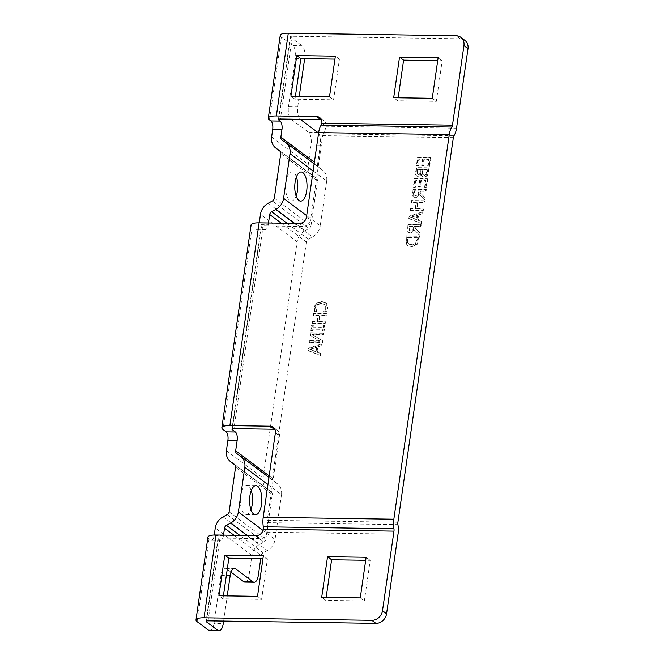 <?xml version="1.0" encoding="UTF-8"?>
<svg xmlns="http://www.w3.org/2000/svg" width="664" height="664" viewBox="0 0 664 664"><rect width="100%" height="100%" fill="white"/><g stroke="black" fill="none" stroke-linecap="round" stroke-linejoin="round"><path stroke-width="0.5" stroke-dasharray="3.32 2.49" d="M244.908 582.096A10.201 4.291 90.9 0 0 249.124 574.941L258.371 575.082M230.997 572.144L226.399 568.699L233.139 568.799M234.018 535.267L261.176 555.619L260.736 558.673M223.511 535.109L223.436 535.657L214.181 535.524A6.798 2.864 -89.1 0 1 211.376 540.288A6.798 2.864 -89.1 0 1 210.546 539.981L219.792 540.122A6.798 2.864 90.9 0 0 220.622 540.43A6.798 2.864 90.9 0 0 223.436 535.657M219.792 540.122L218.307 539.002A3.403 0.905 8.2 0 1 218.024 538.57A3.403 0.905 8.2 0 1 220.033 538.039L260.296 538.645A6.798 5.893 -53.2 0 0 267.401 532.246L267.401 532.204A13.595 5.727 90.9 0 0 267.301 522.668A3.403 1.428 -89.1 0 1 267.268 520.285L279.444 435.841A6.798 5.893 -53.2 0 0 277.353 430.305A6.798 5.893 -53.2 0 0 274.929 429.317M223.627 621.048L227.254 595.874M230.184 575.53L220.938 575.389A10.201 4.291 -89.1 0 1 225.154 568.235A10.201 4.291 -89.1 0 1 226.399 568.699M220.938 575.389L214.007 623.504L223.253 623.645M209.791 630.659A10.201 4.291 90.9 0 0 214.007 623.504M318.537 133.298A10.201 4.291 -89.1 0 1 320.322 145.142L317.517 164.606L314.371 162.248M320.322 145.142L311.076 145.001A10.201 4.291 90.9 0 0 308.42 132.227L317.666 132.368M300.41 119.437L291.164 119.296A10.201 4.291 -89.1 0 1 288.5 106.522L297.754 106.663A10.201 4.291 90.9 0 0 300.261 119.321M297.754 106.663L299.24 96.297M304.668 58.673L295.438 58.399A10.201 4.291 90.9 0 0 292.774 45.625L302.029 45.766A10.201 4.291 -89.1 0 1 304.685 58.54M278.797 119.205L290.616 37.209L302.029 45.766M291.164 119.296L308.42 132.227M311.076 145.001L308.27 164.464A13.595 11.794 -53.2 0 0 312.445 175.537A13.595 11.794 -53.2 0 0 312.819 175.802L280.382 151.492M280.241 35.316A13.595 3.602 -171.8 0 0 281.362 37.068L292.774 45.625M295.438 58.399L288.5 106.522M326.182 597.368L325.758 600.347L364.345 600.928L370.197 560.325L365.706 560.258M223.419 595.824L222.988 598.795L261.583 599.376L267.434 558.773L262.944 558.706M464.866 40.346A10.201 8.848 -53.2 0 0 460.152 38.778L292.343 36.246L280.416 119.022M290.616 37.209A3.403 0.905 8.2 0 1 290.334 36.769A3.403 0.905 8.2 0 1 292.343 36.246M251.058 224.98A13.595 3.602 -171.8 0 0 252.187 226.731L255.341 229.097L264.587 229.238L261.433 226.872A3.403 0.905 8.2 0 1 261.151 226.432A3.403 0.905 8.2 0 1 263.16 225.901L303.423 226.507A6.798 5.893 -53.2 0 0 310.528 220.116L322.696 135.672A3.403 1.428 -89.1 0 1 323.335 133.788A13.595 5.727 90.9 0 0 325.899 126.251L325.908 126.21A6.798 5.893 -53.2 0 0 323.824 120.674A6.798 5.893 -53.2 0 0 321.393 119.686M295.414 96.247L294.982 99.218L333.569 99.799L339.42 59.196L334.93 59.129M398.176 97.791L397.744 100.77L436.331 101.351L442.183 60.748L437.692 60.681M223.054 516.866L259.707 544.339A13.595 11.794 -53.2 0 0 251.922 555.477L249.124 574.941M259.707 544.339L263.849 542.081L227.188 514.608M229.138 511.828L265.791 539.293A3.403 2.946 126.8 0 1 263.849 542.081M265.791 539.293L272.232 494.622L235.571 467.149M234.616 464.451L271.095 491.792A3.403 2.946 126.8 0 1 271.186 491.858A3.403 2.946 126.8 0 1 272.232 494.622M271.095 491.792L235.189 465.115M268.248 203.234L304.901 230.707A13.595 11.794 -53.2 0 0 297.123 241.854L263.077 478.097A13.595 11.794 -53.2 0 0 267.252 489.161A13.595 11.794 -53.2 0 0 267.625 489.426M304.901 230.707L309.042 228.457L272.381 200.984M274.332 198.196L310.984 225.669A3.403 2.946 126.8 0 1 309.042 228.457M310.984 225.669L317.425 180.998L280.764 153.525M279.81 150.828L316.288 178.168A3.403 2.946 126.8 0 1 316.379 178.234A3.403 2.946 126.8 0 1 317.425 180.998M316.288 178.168L312.819 175.802M313.109 170.972L326.671 181.139A13.595 11.794 -53.2 0 0 322.496 170.075A13.595 11.794 -53.2 0 0 322.123 169.81L318.654 167.444A3.403 2.946 126.8 0 1 318.562 167.378A3.403 2.946 126.8 0 1 317.517 164.606M326.671 181.139L320.231 225.81L306.668 215.642M281.287 223.195L306.37 241.995A3.403 2.946 126.8 0 1 308.312 239.206L312.453 236.957A13.595 11.794 -53.2 0 0 320.231 225.81M306.37 241.995L272.323 478.238L269.177 475.872M267.916 484.604L281.478 494.763A13.595 11.794 -53.2 0 0 277.303 483.699A13.595 11.794 -53.2 0 0 276.929 483.434L273.46 481.068A3.403 2.946 126.8 0 1 273.369 481.002A3.403 2.946 126.8 0 1 272.323 478.238M281.478 494.763L275.037 539.434L263.044 530.445M261.176 555.619A3.403 2.946 126.8 0 1 263.118 552.83L267.252 550.581A13.595 11.794 -53.2 0 0 275.037 539.434M207.932 537.11A13.595 3.602 -171.8 0 0 209.052 538.861L210.546 539.981M214.181 535.524L214.256 535.01M268.488 223.004L268.231 224.781L258.985 224.639A6.798 2.864 -89.1 0 1 256.171 229.404A6.798 2.864 -89.1 0 1 255.341 229.097M258.985 224.639L259.242 222.863M414.826 230.35L419.723 235.239L420.063 232.906L415.564 228.557L415.863 226.499L420.968 226.573L421.233 224.781L408.385 224.581L408.061 231.52L408.916 232.583L410.651 233.097L414.826 230.35L414.377 230.01L410.203 232.757L408.46 232.242L407.613 231.18L407.937 224.249L420.777 224.44L420.519 226.233L415.407 226.158L415.116 228.217L419.606 232.566L419.274 234.898L414.377 230.01M419.905 195.108L424.802 200.005L425.134 197.665L420.644 193.324L420.934 191.257L426.047 191.34L426.305 189.539L413.464 189.348L413.141 196.278L413.987 197.341L415.73 197.855L419.905 195.108L419.449 194.768L415.282 197.515L413.539 197L412.693 195.938L413.008 189.008L425.856 189.207L425.599 191L420.486 190.925L420.188 192.983L424.686 197.332L424.346 199.665L419.449 194.768M426.595 187.572L427.807 179.114L414.967 178.923L413.747 187.373L415.266 187.397L416.228 180.741L419.748 180.791L418.851 186.999L420.37 187.024L421.267 180.815L426.031 180.89L425.076 187.547L426.595 187.572L424.62 187.207L425.582 180.55L420.81 180.475L419.922 186.684L418.395 186.667L419.291 180.45L415.772 180.4L414.817 187.057L413.298 187.04L414.51 178.583L427.359 178.774L426.139 187.231M421.291 174.69L422.354 176.732L424.122 177.271L427.226 175.91L428.828 172.034L429.392 168.158L416.544 167.967L416.037 175.105L416.726 176.101L418.212 176.541L421.291 174.69L420.777 174.35L417.756 176.201L416.278 175.769L415.589 174.765L416.096 167.627L428.936 167.818L428.38 171.702L426.778 175.57L423.673 176.931L421.897 176.392L420.843 174.35M429.674 166.191L430.894 157.733L418.046 157.534L416.826 165.992L418.345 166.017L419.308 159.36L422.827 159.41L421.93 165.618L423.449 165.643L424.346 159.435L429.11 159.509L428.156 166.166L429.674 166.191L427.699 165.826L428.662 159.169L423.898 159.094L423.001 165.303L421.482 165.286L422.379 159.07L418.859 159.02L417.897 165.676L416.378 165.66L417.598 157.202L430.438 157.393L429.226 165.851M326.962 310.287L327.684 307.88L326.622 303.506L321.916 301.738L316.778 303.348L314.379 307.714L314.861 311.906L316.919 311.939L315.832 307.731L317.591 304.759L321.642 303.614L325.352 304.917L326.207 307.88L323.932 312.038L325.974 312.072L326.962 310.287L326.514 309.947L325.526 311.731L323.484 311.707L325.75 307.548L324.48 304.22L325.352 304.917L321.193 303.274L317.135 304.419L315.383 307.391L316.471 311.599L314.404 311.565L313.923 307.374L316.33 303.008L321.467 301.398L326.173 303.174L327.236 307.548L326.514 309.947M312.346 323.385L325.194 323.575L325.451 321.783L319.168 321.683L320.065 315.466L326.348 315.558L326.605 313.765L313.765 313.566L313.508 315.367L318.546 315.442L317.649 321.666L312.611 321.583L312.346 323.385L311.897 323.044L312.155 321.252L317.193 321.326L318.089 315.101L313.051 315.026L313.308 313.234L326.157 313.425L325.899 315.217L319.608 315.126L318.712 321.351L325.003 321.442L324.746 323.235L311.897 323.044M322.812 331.004L324.123 331.029L324.879 325.792L323.567 325.767L323.318 327.493L313.093 327.335L313.342 325.617L312.03 325.592L311.275 330.83L312.586 330.855L312.835 329.128L323.061 329.286L322.812 331.004L322.355 330.664L322.604 328.946L312.387 328.796L312.138 330.514L310.827 330.489L311.582 325.26L312.893 325.277L312.644 326.995L322.862 327.153L323.111 325.435L324.422 325.451L323.667 330.689L322.355 330.664M309.565 342.724L322.405 342.923L322.696 340.906L312.487 334.756L323.559 334.922L323.8 333.245L310.951 333.054L310.586 335.611L319.973 341.205L309.806 341.047L309.565 342.724L309.109 342.392L309.349 340.715L319.525 340.864L310.138 335.27L310.503 332.714L323.351 332.913L323.111 334.59L312.03 334.415L322.248 340.566L321.957 342.582L309.109 342.392M321.957 346.019L322.223 344.201L308.718 348.567L308.403 350.775L320.587 355.531L320.861 353.63L317.45 352.352L318.189 347.189L321.957 346.019L321.509 345.678L317.741 346.857L316.994 352.011L320.413 353.298L320.139 355.19L307.947 350.443L308.27 348.226L321.774 343.861L321.509 345.678M410.385 210.695L423.234 210.886L423.491 209.094L417.199 209.002L418.096 202.777L424.387 202.869L424.645 201.076L411.804 200.885L411.539 202.678L416.577 202.752L415.681 208.977L410.642 208.903L410.385 210.695L409.937 210.355L410.194 208.562L415.232 208.637L416.129 202.412L411.091 202.337L411.348 200.545L424.196 200.735L423.939 202.537L417.648 202.437L416.751 208.662L423.043 208.753L422.777 210.554L409.937 210.355M422.785 213.991L423.051 212.173L409.547 216.53L409.223 218.746L421.416 223.494L421.69 221.602L418.27 220.323L419.017 215.161L422.785 213.991L422.337 213.65L418.569 214.821L417.822 219.983L421.233 221.261L420.968 223.162L408.775 218.406L409.09 216.198L422.594 211.833L422.337 213.65M406.6 244.053L408.028 245.796L411.622 246.875L417.399 244.194L419.565 236.309L406.725 236.118L406.6 244.053L405.828 238.857L406.268 235.778L419.117 235.977L416.95 243.854L411.165 246.535L407.58 245.464L406.152 243.713M409.605 226.407L414.436 226.474L413.191 230.483L411.058 231.221L409.464 230.549L409.157 226.067L413.987 226.142L412.734 230.151L410.609 230.881L409.024 230.001L409.472 230.342L409.605 226.407L409.157 226.067M414.436 226.474L413.987 226.142M413.191 230.483L412.734 230.151M419.723 235.239L419.274 234.898M408.385 224.581L407.937 224.249M421.233 224.781L420.777 224.44M420.968 226.573L420.519 226.233M415.863 226.499L415.407 226.158M415.564 228.557L415.116 228.217M420.063 232.906L419.606 232.566M414.685 191.166L419.515 191.24L418.27 195.249L416.137 195.988L414.552 195.108L414.992 195.648L414.104 194.768L414.228 190.825L419.059 190.9L417.814 194.909L415.689 195.648L414.104 194.768L414.552 195.108L414.685 191.166L414.228 190.825M419.515 191.24L419.059 190.9M418.27 195.249L417.814 194.909M424.802 200.005L424.346 199.665M413.464 189.348L413.008 189.008M426.305 189.539L425.856 189.207M426.047 191.34L425.599 191M420.934 191.257L420.486 190.925M420.644 193.324L420.188 192.983M425.134 197.665L424.686 197.332M427.807 179.114L427.359 178.774M425.076 187.547L424.62 187.207M426.031 180.89L425.582 180.55M421.267 180.815L420.81 180.475M420.37 187.024L419.922 186.684M418.851 186.999L418.395 186.667M419.748 180.791L419.291 180.45M416.228 180.741L415.772 180.4M415.266 187.397L414.817 187.057M413.747 187.373L413.298 187.04M414.967 178.923L414.51 178.583M417.739 169.785L421.499 169.843L420.478 173.943L418.718 174.673L417.357 174.076L417.291 169.445L421.051 169.503L420.03 173.603L418.27 174.333L417.025 173.628L417.473 173.96L417.739 169.785L417.291 169.445M421.499 169.843L421.051 169.503M422.171 173.935L422.478 169.528L427.226 169.594L426.031 174.109L424.014 175.055L422.171 173.935L422.628 174.267L422.926 169.859L422.478 169.528M422.926 169.859L427.226 169.594M427.674 169.934L426.479 174.449L426.031 174.109M426.479 174.449L424.462 175.396L422.628 174.267M421.233 174.69L420.777 174.35M416.037 175.105L415.589 174.765M416.544 167.967L416.096 167.627M429.392 168.158L428.936 167.818M427.226 175.91L426.778 175.57M430.894 157.733L430.438 157.393M428.156 166.166L427.699 165.826M429.11 159.509L428.662 159.169M424.346 159.435L423.898 159.094M423.449 165.643L423.001 165.303M421.93 165.618L421.482 165.286M422.827 159.41L422.379 159.07M419.308 159.36L418.859 159.02M418.345 166.017L417.897 165.676M416.826 165.992L416.378 165.66M418.046 157.534L417.598 157.202M325.974 312.072L325.526 311.731M323.932 312.038L323.484 311.707M323.957 311.914L323.501 311.574M325.194 310.495L324.738 310.154M317.591 304.759L317.135 304.419M316.935 311.798L316.487 311.457M316.919 311.939L316.471 311.599M314.861 311.906L314.404 311.565M314.371 310.096L313.914 309.756M325.194 323.575L324.746 323.235M312.611 321.583L312.155 321.252M317.649 321.666L317.193 321.326M318.546 315.442L318.089 315.101M313.508 315.367L313.051 315.026M313.765 313.566L313.308 313.234M326.605 313.765L326.157 313.425M326.348 315.558L325.899 315.217M320.065 315.466L319.608 315.126M319.168 321.683L318.712 321.351M325.451 321.783L325.003 321.442M324.123 331.029L323.667 330.689M323.061 329.286L322.604 328.946M312.835 329.128L312.387 328.796M312.586 330.855L312.138 330.514M311.275 330.83L310.827 330.489M312.03 325.592L311.582 325.26M313.342 325.617L312.893 325.277M313.093 327.335L312.644 326.995M323.318 327.493L322.862 327.153M323.567 325.767L323.111 325.435M324.879 325.792L324.422 325.451M322.405 342.923L321.957 342.582M309.806 341.047L309.349 340.715M319.973 341.205L319.525 340.864M310.586 335.611L310.138 335.27M310.951 333.054L310.503 332.714M323.8 333.245L323.351 332.913M323.559 334.922L323.111 334.59M312.487 334.756L312.03 334.415M322.696 340.906L322.248 340.566M309.864 349.314L316.213 347.322L315.607 351.497L309.864 349.314L310.312 349.654L316.662 347.662L316.213 347.322M316.662 347.662L316.064 351.837L315.607 351.497M316.064 351.837L310.312 349.654M322.223 344.201L321.774 343.861M318.189 347.189L317.741 346.857M317.45 352.352L316.994 352.011M320.861 353.63L320.413 353.298M320.587 355.531L320.139 355.19M308.403 350.775L307.947 350.443M308.718 348.567L308.27 348.226M423.234 210.886L422.777 210.554M410.642 208.903L410.194 208.562M415.681 208.977L415.232 208.637M416.577 202.752L416.129 202.412M411.539 202.678L411.091 202.337M411.804 200.885L411.348 200.545M424.645 201.076L424.196 200.735M424.387 202.869L423.939 202.537M418.096 202.777L417.648 202.437M417.199 209.002L416.751 208.662M423.491 209.094L423.043 208.753M410.692 217.286L417.033 215.294L416.436 219.469L410.692 217.286L411.14 217.626L417.49 215.634L417.033 215.294M417.49 215.634L416.884 219.809L416.436 219.469M416.884 219.809L411.14 217.626M423.051 212.173L422.594 211.833M419.017 215.161L418.569 214.821M418.27 220.323L417.822 219.983M421.69 221.602L421.233 221.261M421.416 223.494L420.968 223.162M409.223 218.746L408.775 218.406M409.547 216.53L409.09 216.198M407.547 242.551L407.488 237.596L417.382 237.745L415.788 242.841L411.414 244.659L408.559 243.846L407.547 242.551L408.003 242.891L407.945 237.936L407.488 237.596M407.945 237.936L417.382 237.745M417.83 238.085L416.245 243.182L415.788 242.841M416.245 243.182L411.871 244.999L409.016 244.186L408.003 242.891M406.725 236.118L406.268 235.778M419.565 236.309L419.117 235.977M417.399 244.194L416.95 243.854M251.224 490.571A14.558 6.134 90.9 0 0 246.676 485.492A14.558 6.134 90.9 0 0 240.426 497.809A14.558 6.134 90.9 0 0 244.452 513.953A14.558 6.134 90.9 0 0 246.236 514.617A14.558 6.134 90.9 0 0 250.934 509.678M296.418 176.939A14.558 6.134 90.9 0 0 291.869 171.868A14.558 6.134 90.9 0 0 285.62 184.185A14.558 6.134 90.9 0 0 289.645 200.32A14.558 6.134 90.9 0 0 291.43 200.984A14.558 6.134 90.9 0 0 296.127 196.054M264.587 229.238A6.798 2.864 90.9 0 0 265.426 229.545A6.798 2.864 90.9 0 0 268.231 224.781M329.51 96.761L333.569 99.799M294.982 99.218L290.923 96.172M339.42 59.196L335.361 56.15M222.988 598.795L218.929 595.749M257.516 596.338L261.583 599.376M267.434 558.773L263.367 555.726M432.272 98.305L436.331 101.351M397.744 100.77L393.686 97.724M442.183 60.748L438.124 57.702M325.758 600.347L321.691 597.301M360.278 597.882L364.345 600.928M370.197 560.325L366.13 557.279M206.487 620.998L218.307 539.002M271.618 136.992L308.27 164.464M281.362 37.068L269.435 119.844M220.033 538.039L208.106 620.815M398.035 534.18L267.401 532.204M460.152 38.778L456.093 35.731M325.899 126.251L456.533 128.227M209.052 538.861L197.125 621.645M251.922 555.477L215.269 528.005M252.187 226.731L222.971 429.483M297.123 241.854L260.462 214.381M226.416 450.624L263.077 478.097M232.325 428.844L261.433 226.872M263.16 225.901L233.944 428.654M453.329 137.639L322.696 135.672M267.268 520.285L397.902 522.261M409.348 228.192L408.899 227.852M414.203 228.051L413.755 227.719M411.058 231.221L410.609 230.881M410.651 233.097L410.203 232.757M408.061 231.52L407.613 231.18M407.887 228.067L407.43 227.727M414.427 192.95L413.971 192.61M419.283 192.817L418.835 192.477M416.137 195.988L415.689 195.648M415.73 197.855L415.282 197.515M413.141 196.278L412.693 195.938M412.958 192.834L412.51 192.494M417.498 171.503L417.042 171.163M421.208 171.876L420.752 171.536M420.478 173.943L420.03 173.603M418.718 174.673L418.27 174.333M422.636 171.901L422.179 171.561M427.467 171.387L427.01 171.055M424.462 175.396L424.014 175.055M424.122 177.271L423.673 176.931M418.212 176.541L417.756 176.201M416.029 171.544L415.573 171.212M428.828 172.034L428.38 171.702M327.684 307.88L327.236 307.548M326.207 307.88L325.75 307.548M321.642 303.614L321.193 303.274M315.832 307.731L315.383 307.391M316.089 310.254L315.632 309.914M314.379 307.714L313.923 307.374M316.778 303.348L316.33 303.008M321.916 301.738L321.467 301.398M326.622 303.506L326.173 303.174M407.746 239.306L407.298 238.965M417.631 239.455L417.183 239.115M411.871 244.999L411.414 244.659M411.622 246.875L411.165 246.535M406.277 239.198L405.828 238.857M419.117 239.422L418.669 239.082M276.929 483.434L240.277 455.961M247.083 535.466L267.252 550.581M322.123 169.81L285.47 142.337M294.351 223.394L312.453 236.957M236.807 453.595L273.46 481.068M263.118 552.83L239.795 535.35M282.001 139.971L318.654 167.444M308.312 239.206L287.064 223.278M299.364 223.469L303.423 226.507M256.238 535.599L260.296 538.645M306.469 217.07L310.528 220.116M321.849 123.164L325.908 126.21M263.334 529.208L267.401 532.246M275.377 432.795L279.444 435.841M453.969 135.755L323.335 133.788M267.301 522.668L397.927 524.643M234.4 568.376L225.154 568.235M218.024 538.57L206.089 621.346M261.151 226.432L231.935 429.185M290.334 36.769L278.399 119.545M408.916 232.583L408.46 232.242M413.987 197.341L413.539 197M422.702 174.732L423.159 175.064M422.354 176.732L421.897 176.392M416.726 176.101L416.278 175.769M325.974 302.909L325.526 302.568M408.559 243.846L409.016 244.186M408.028 245.796L407.58 245.464M268.945 477.441L277.303 483.699M314.138 163.809L322.496 170.075M267.252 489.161L235.205 465.14M312.445 175.537L280.399 151.517M234.525 464.385L271.186 491.858M279.718 150.761L316.379 178.234M236.716 453.529L273.369 481.002M281.909 139.905L318.562 167.378M246.236 514.617L255.482 514.749M246.676 485.492L255.922 485.633M291.43 200.984L300.676 201.126M291.869 171.868L301.116 172.009M256.171 229.404L265.426 229.545M211.376 540.288L220.622 540.43M319.757 117.636L323.824 120.674M273.294 427.267L277.353 430.305"/><path stroke-width="1" d="M243.655 581.631A10.201 4.291 90.9 0 0 244.908 582.096L254.154 582.237A10.201 4.291 -89.1 0 1 252.909 581.772L243.655 581.631L230.997 572.144M260.736 558.673L258.371 575.082A10.201 4.291 -89.1 0 1 254.154 582.237M233.139 568.799L235.645 568.841L252.909 581.772M263.044 530.445L238.384 511.961A13.595 11.794 126.8 0 1 230.599 523.107L226.466 525.357A3.403 2.946 -53.2 0 0 224.515 528.146L223.511 535.109M223.627 621.048L223.253 623.645A10.201 4.291 -89.1 0 1 219.037 630.8A10.201 4.291 -89.1 0 1 217.792 630.335L206.371 621.778L206.487 620.998M227.254 595.874L230.184 575.53A10.201 4.291 90.9 0 1 234.4 568.376A10.201 4.291 90.9 0 1 235.645 568.841M217.792 630.335L208.537 630.194A10.201 4.291 90.9 0 0 209.791 630.659L219.037 630.8M300.261 119.321A10.201 4.291 90.9 0 0 300.41 119.437L317.666 132.368A10.201 4.291 -89.1 0 1 318.537 133.298M299.24 96.297L304.668 58.673M321.393 119.686A6.798 5.893 -53.2 0 0 320.679 119.628L280.416 119.022A3.403 0.905 -171.8 0 0 278.399 119.545A3.403 0.905 -171.8 0 0 278.681 119.985L280.175 121.105L270.92 120.964A6.798 2.864 -89.1 0 1 272.697 129.48L281.943 129.621A6.798 2.864 90.9 0 0 280.175 121.105M281.943 129.621L280.864 137.133A3.403 2.946 -53.2 0 0 281.909 139.905A3.403 2.946 -53.2 0 0 282.001 139.971L285.47 142.337A13.595 11.794 126.8 0 1 285.835 142.602A13.595 11.794 126.8 0 1 290.019 153.666L313.109 170.972M280.382 151.492L276.158 148.329A13.595 11.794 126.8 0 1 275.792 148.064A13.595 11.794 126.8 0 1 271.618 136.992L272.697 129.48M270.92 120.964L269.435 119.844A13.595 3.602 8.2 0 1 268.306 118.092A13.595 3.602 8.2 0 1 276.357 115.976L316.62 116.582A6.798 5.893 126.8 0 1 319.757 117.636A6.798 5.893 126.8 0 1 321.849 123.164L321.841 123.213A3.403 1.428 -89.1 0 1 321.202 125.089A13.595 5.727 90.9 0 0 318.637 132.626L306.469 217.07A6.798 5.893 126.8 0 1 299.364 223.469L259.101 222.855A13.595 3.602 -171.8 0 0 251.058 224.98L221.842 427.724A13.595 3.602 8.2 0 1 229.885 425.607L270.148 426.213A6.798 5.893 126.8 0 1 273.294 427.267A6.798 5.893 126.8 0 1 275.377 432.795L263.21 517.248A13.595 5.727 90.9 0 0 263.317 526.776A3.403 1.428 -89.1 0 1 263.342 529.158L263.334 529.208A6.798 5.893 126.8 0 1 256.238 535.599L215.974 534.993A13.595 3.602 -171.8 0 0 207.932 537.11L195.996 619.885A13.595 3.602 8.2 0 1 204.047 617.769L215.974 534.993M263.342 529.158L393.976 531.134L382.505 610.714A10.201 8.848 126.8 0 1 371.857 620.3L204.047 617.769M206.371 621.778A3.403 0.905 -171.8 0 1 206.089 621.346A3.403 0.905 -171.8 0 1 208.106 620.815L375.915 623.347A10.201 8.848 -53.2 0 0 386.564 613.752L398.035 534.18A13.595 5.727 -89.1 0 0 397.927 524.643A3.403 1.428 90.9 0 1 397.902 522.261L453.329 137.639A3.403 1.428 90.9 0 1 453.969 135.755A13.595 5.727 -89.1 0 0 456.533 128.227L468.004 48.646A10.201 8.848 -53.2 0 0 464.866 40.346L460.808 37.309A10.201 8.848 126.8 0 1 463.937 45.608L452.474 125.181L321.841 123.213M365.706 560.258L331.61 559.744L326.182 597.368M262.944 558.706L228.839 558.192L223.419 595.824M208.537 630.194L197.125 621.645A13.595 3.602 8.2 0 1 195.996 619.885M276.357 115.976L288.284 33.2L456.093 35.731A10.201 8.848 126.8 0 1 460.808 37.309M288.284 33.2A13.595 3.602 -171.8 0 0 280.241 35.316L268.306 118.092M334.93 59.129L300.833 58.615L295.414 96.247M437.692 60.681L403.596 60.167L398.176 97.791M214.256 535.01L215.269 528.005A13.595 11.794 126.8 0 1 223.054 516.866L227.188 514.608A3.403 2.946 -53.2 0 0 229.138 511.828L235.571 467.149A3.403 2.946 -53.2 0 0 234.525 464.385A3.403 2.946 -53.2 0 0 234.433 464.319L234.616 464.451M274.929 429.317A6.798 5.893 -53.2 0 0 274.207 429.259L233.944 428.654A3.403 0.905 -171.8 0 0 231.935 429.185A3.403 0.905 -171.8 0 0 232.217 429.616L235.371 431.99L226.125 431.849L222.971 429.483A13.595 3.602 8.2 0 1 221.842 427.724M259.242 222.863L260.462 214.381A13.595 11.794 126.8 0 1 268.248 203.234L272.381 200.984A3.403 2.946 -53.2 0 0 274.332 198.196L280.764 153.525A3.403 2.946 -53.2 0 0 279.718 150.761A3.403 2.946 -53.2 0 0 279.627 150.695L279.81 150.828M235.189 465.115L230.964 461.953A13.595 11.794 126.8 0 1 230.599 461.688A13.595 11.794 126.8 0 1 226.416 450.624L227.901 440.365L237.148 440.506A6.798 2.864 90.9 0 0 235.371 431.99M226.125 431.849A6.798 2.864 -89.1 0 1 227.901 440.365M237.148 440.506L235.67 450.765A3.403 2.946 -53.2 0 0 236.716 453.529A3.403 2.946 -53.2 0 0 236.807 453.595L240.277 455.961A13.595 11.794 126.8 0 1 240.642 456.226A13.595 11.794 126.8 0 1 244.817 467.29L267.916 484.604M238.384 511.961L244.817 467.29M253.698 514.085A14.558 6.134 -89.1 0 1 249.672 497.95A14.558 6.134 -89.1 0 1 255.922 485.633A14.558 6.134 -89.1 0 1 261.832 500.282A14.558 6.134 -89.1 0 1 255.482 514.749A14.558 6.134 -89.1 0 1 253.698 514.085M306.668 215.642L283.578 198.337L290.019 153.666M298.891 200.462A14.558 6.134 -89.1 0 1 294.866 184.326A14.558 6.134 -89.1 0 1 301.116 172.009A14.558 6.134 -89.1 0 1 307.025 186.659A14.558 6.134 -89.1 0 1 300.676 201.126A14.558 6.134 -89.1 0 1 298.891 200.462M283.578 198.337A13.595 11.794 126.8 0 1 275.792 209.484L271.659 211.733A3.403 2.946 -53.2 0 0 269.708 214.522L268.488 223.004M230.964 461.953L234.433 464.319M276.158 148.329L279.627 150.695M250.934 509.678A14.558 6.134 90.9 0 0 251.224 490.571M296.127 196.054A14.558 6.134 90.9 0 0 296.418 176.939M393.976 531.134A3.403 1.428 90.9 0 0 393.951 528.751A13.595 5.727 -89.1 0 1 393.843 519.215L449.262 134.601A13.595 5.727 -89.1 0 1 451.835 127.065A3.403 1.428 90.9 0 0 452.474 125.181M327.543 556.698L366.13 557.279L360.278 597.882L321.691 597.301L327.543 556.698L331.61 559.744M224.781 555.145L263.367 555.726L257.516 596.338L218.929 595.749L224.781 555.145L228.839 558.192M329.51 96.761L290.923 96.172L296.775 55.569L335.361 56.15L329.51 96.761M300.833 58.615L296.775 55.569M432.272 98.305L393.686 97.724L399.537 57.121L438.124 57.702L432.272 98.305M403.596 60.167L399.537 57.121M224.515 528.146L234.018 535.267M278.681 119.985L278.797 119.205M314.371 162.248L280.864 137.133M371.857 620.3L375.915 623.347M386.564 613.752L382.505 610.714M463.937 45.608L468.004 48.646M229.885 425.607L259.101 222.855M270.148 426.213L274.207 429.259M316.62 116.582L320.679 119.628M232.217 429.616L232.325 428.844M230.599 523.107L247.083 535.466M275.792 209.484L294.351 223.394M269.177 475.872L235.67 450.765M239.795 535.35L226.466 525.357M269.708 214.522L281.287 223.195M287.064 223.278L271.659 211.733M451.835 127.065L321.202 125.089M318.637 132.626L449.262 134.601M393.843 519.215L263.21 517.248M263.317 526.776L393.951 528.751M240.642 456.226L268.945 477.441M285.835 142.602L314.138 163.809M235.205 465.14L230.599 461.688M280.399 151.517L275.792 148.064"/></g></svg>
